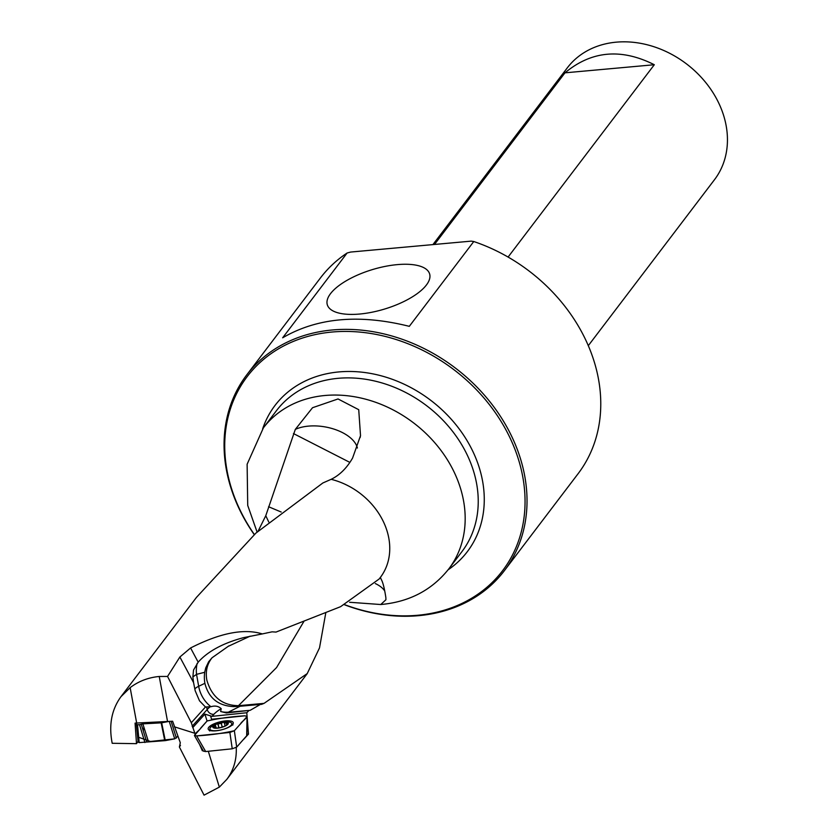 <?xml version="1.0" encoding="UTF-8"?>
<svg xmlns="http://www.w3.org/2000/svg" width="837" height="837" viewBox="0 0 837 837"><rect width="100%" height="100%" fill="white"/><g stroke="black" fill="none" stroke-linecap="round" stroke-linejoin="round"><path stroke-width="1.26" d="M226.419 712.957A28.395 12.314 84.8 0 0 228.062 712.318L250.2 710.31L226.419 712.957L220.644 711.513L221.209 708.677C218.447 706.114 215.025 705.465 210.934 706.721L205.452 707.003L199.499 700.81L195.188 690.755L193.567 682.605L179.871 657.014L167.546 676.442L159.239 676.474C148.243 677.531 138.544 681.255 130.143 687.648L120.967 696.677C111.583 709.598 108.653 725.135 112.2 743.287L136.504 743.664L135.071 723.116L172.621 721.232L180.3 742.743L179.39 747.002L180.457 745.38M179.871 657.014L190.585 647.974L198.181 662.161C207.858 651.332 222.945 643.172 243.452 637.668L262.295 633.923C244.038 628.242 220.141 632.929 190.585 647.974M262.295 633.923L272.067 631.841L276.032 632.071L340.575 606.689L379.171 578.984L380.343 577.446A67.159 54.677 -142.8 0 0 387.154 531.338A67.159 54.677 -142.8 0 0 331.149 479.319L322.852 482.98L255.934 533.085L196.643 597.189M250.2 710.31L260.422 704.419L240.073 706.261L228.062 712.318M248.537 710.958L246.789 712.737L248.484 734.112L243.86 739.134M179.39 747.002L204.061 795.15L219.346 787.115L226.848 779.341C233.523 770.385 236.662 759.996 236.264 748.173M258.11 531.15L265.768 515.728L268.771 522.006M325.76 613.008L319.504 647.922L307.231 673.576L264.042 703.373L261.374 704.43M264.042 703.373L238.482 705.685C222.297 705.445 211.74 696.928 206.833 680.136C205.327 671.462 207.074 664.013 212.054 657.767L208.664 661.722L205.714 667.916L204.709 672.289A19.68 10.243 86.1 0 0 204.877 683.316C208.643 698.079 218.237 705.842 233.649 706.606L240.073 706.261M195.157 734.258L191.317 722.739L205.452 707.003M199.604 744.48L202.334 750.758L202.878 750.151M246.789 712.737L212.054 716.346L204.887 714.118L192.698 727.688M167.546 676.442L191.317 722.739M136.504 743.664L138.053 741.31M203.192 750.684L202.334 750.758M246.915 734.269L248.484 734.112M331.149 479.319C339.665 475.175 346.811 468.092 352.586 458.048L360.517 435.669L358.728 409.691L338.033 398.956L312.525 407.724L295.315 429.391A36.399 19.492 -170 0 1 332.666 428.701A36.399 19.492 -170 0 1 357.389 448.025M265.768 515.728L295.315 429.391M349.615 602.274L380.762 604.523L385.909 599.752L385.867 597.649C384.445 588.275 382.896 582.196 381.243 579.424L380.375 577.467L379.81 578.137M347.125 252.994L350.693 252.052L471.231 241.129L473.773 241.527L409.303 326.336C359.345 313.875 317.129 317.694 282.644 337.803L347.125 252.994A161.792 131.723 -142.8 0 0 320.466 277.905L246.737 374.892A161.792 131.723 37.2 0 1 455.255 367.956A161.792 131.723 37.2 0 1 504.334 570.729A161.792 131.723 37.2 0 1 344.582 604.806M397.251 264.628A53.432 20.643 163.2 0 1 429.674 274.086A53.432 20.643 163.2 0 1 384.434 309.094A53.432 20.643 163.2 0 1 327.372 304.971A53.432 20.643 163.2 0 1 397.251 264.628M432.917 244.603L567.319 67.828A92.436 75.246 37.2 0 1 686.445 63.863A92.436 75.246 37.2 0 1 714.484 179.704L588.275 345.702M508.08 257.074L654.304 64.731C621.221 48.075 591.445 50.775 564.985 72.829L434.497 244.456M254.239 534.602A161.792 131.723 37.2 0 1 230.332 485.962A161.792 131.723 37.2 0 1 246.737 374.892M504.334 570.729L578.064 473.752A161.792 131.723 -142.8 0 0 473.773 241.527M344.771 604.712A160.39 130.572 -142.8 0 0 518.835 460.622A160.39 130.572 -142.8 0 0 332.132 332.027A160.39 130.572 -142.8 0 0 230.949 486.695A160.39 130.572 -142.8 0 0 254.354 534.498M654.304 64.731L564.985 72.829M193.567 682.605L192.876 676.924L193.535 670.018L198.181 662.161M219.346 787.115L208.308 751.281M130.143 687.648L136.693 723.137M167.536 721.431L159.239 676.474M194.707 733.222L174.326 726.798M268.572 506.73L281.19 512.024M293.452 433.556L349.835 462.38M250.137 636.162L228.166 646.384L212.054 657.767M197.155 663.385A28.395 24.137 -104.2 0 0 196.549 674.35L192.876 676.924M227.81 724.329A8.004 2.511 165.7 0 1 219.012 727.97A8.004 2.511 165.7 0 1 212.744 726.788A8.004 2.511 165.7 0 1 219.482 722.76A8.004 2.511 165.7 0 1 220.319 722.551A8.004 2.511 165.7 0 1 227.81 724.329M217.944 727.949A7.533 2.365 165.7 0 1 214.879 727.928A7.533 2.365 165.7 0 1 213.299 727.133A7.533 2.365 165.7 0 1 215.873 724.267A7.533 2.365 165.7 0 1 223.102 722.216A7.533 2.365 165.7 0 1 227.748 723.032A7.533 2.365 165.7 0 1 226.848 724.873A7.533 2.365 165.7 0 1 225.174 725.899A7.533 2.365 165.7 0 1 217.944 727.949L216.856 728.159M220.319 722.551A25.476 25.476 0 0 1 228.375 721.954A11.289 3.547 165.7 0 1 231.776 723.534A11.289 3.547 165.7 0 1 231.106 725.26A11.289 3.547 165.7 0 1 219.315 730.282A11.289 3.547 165.7 0 1 209.909 729.111A11.289 3.547 165.7 0 1 212.127 726.097A25.476 25.476 0 0 1 219.482 722.76M222.265 722.383A11.289 3.547 165.7 0 1 223.353 722.205M215.653 728.023L213.299 727.133L215.444 725.574L215.036 725.072M215.35 725.48L215.873 724.267L221.24 723.356L223.102 722.216L224.421 722.906L225.09 725.941M216.208 728.044L215.444 725.574M224.4 723.032L227.748 723.032L225.864 725.637M225.927 725.585L225.174 725.899M226.576 723.283L226.879 724.486M221.282 723.231L222.255 727.05M217.934 724.172L218.875 727.834M214.157 726.809L214.387 727.709M138.701 737.292L150.409 741.477L174.724 738.841L177.873 736.257L174.724 738.841L165.297 740.619L139.204 742.607L138.136 742.147L136.431 724.267L137.509 724.737L139.204 742.607M174.724 738.841L169.231 721.368L161.677 722.791L165.297 740.619M164.774 740.682L161.164 722.854L142.855 723.859L148.421 741.582M144.906 742.534L139.528 724.706L137.509 724.737M136.431 724.225L136.483 723.137M139.528 724.706L142.855 723.859M146.737 742.053L141.265 724.287M246.674 735.995L247.061 716.378L246.905 735.535L236.704 747.096L232.236 748.791L205.682 751.553L203.475 751.176L194.425 735.514L196.632 735.89C209.742 735.127 222.318 733.411 234.35 730.732L240.596 723.785C241.495 721.327 250.158 716.493 244.812 715.813C231.703 716.577 219.127 718.303 207.084 720.971L200.849 727.918C199.949 730.377 191.286 735.221 196.632 735.89L205.682 751.553M246.831 716.838L234.35 730.732L236.704 747.096M232.236 748.791L229.872 732.438L196.632 735.89M194.425 735.514L207.095 720.971M211.562 719.265L244.802 715.813L247.061 716.378M232.487 724.633A12.932 4.059 165.7 0 1 220.978 729.969A12.932 4.059 165.7 0 1 209.145 730.126A12.932 4.059 165.7 0 1 219.712 721.923A12.932 4.059 165.7 0 1 232.927 724.057A12.932 4.059 165.7 0 1 232.487 724.633M229.872 732.438L234.35 730.732M143.179 730.502L143.818 729.32M143.702 729.153L143.127 728.274M236.881 706.491A29.117 12.628 84.8 0 0 238.482 705.685L276.576 667.539L303.873 621.472M207.074 720.981L204.887 714.118M192.154 726.265L207.21 709.514L206.666 707.359M209.794 707.056A43.681 13.706 165.7 0 0 207.21 709.514A5.828 5.001 -138.1 0 0 213.874 714.317L212.054 716.346M263.404 427.833L276.461 410.664A116.479 94.832 -142.8 0 1 383.618 383.44A116.479 94.832 -142.8 0 1 473.721 471.691A116.479 94.832 -142.8 0 1 461.909 551.656L448.852 568.825A116.479 94.832 -142.8 0 0 460.664 488.86A116.479 94.832 -142.8 0 0 370.561 400.609A116.479 94.832 -142.8 0 0 263.404 427.833L247.124 464.232L247.721 505.422L257.085 532.05M262.661 428.837A120.8 98.337 37.2 0 1 430.678 400.274A120.8 98.337 37.2 0 1 448.088 569.809M210.652 716.294L211.604 719.265M221.209 708.677A37.853 11.885 -14.3 0 0 213.874 714.317M384.685 590.964A29.117 14.899 3.8 0 0 375.332 583.567M220.644 711.513A28.395 23.739 -115.7 0 0 227.737 712.193M204.709 672.289L196.549 674.35L198.672 686.298L204.877 683.316M194.843 689.238A29.117 5.064 170 0 1 198.672 686.298A28.395 23.739 -115.7 0 0 210.934 706.721M224.525 723.524L225.143 725.92M226.45 723.388L226.764 724.612M218.059 724.256L218.97 727.824M221.24 723.356L222.192 727.081M214.314 726.83L214.544 727.751M172.84 721.933L172.527 721.243M171.114 721.295L176.377 738.056M138.136 742.095L136.441 724.319M209.668 730.366A11.938 3.746 165.7 0 1 210.014 729.54M231.88 723.953A11.938 3.746 165.7 0 1 232.581 724.518M196.59 597.22L120.967 696.677M307.242 673.607L226.796 779.404M448.852 568.825C431.997 590.085 409.303 601.981 380.762 604.523M360.161 437.51L360.485 435.658M228.993 645.861L228.166 646.384M209.909 729.111L210.275 730.565M231.776 723.534L232.142 724.978M209.71 730.963L209.145 730.126M232.832 725.062L232.927 724.057"/></g></svg>

